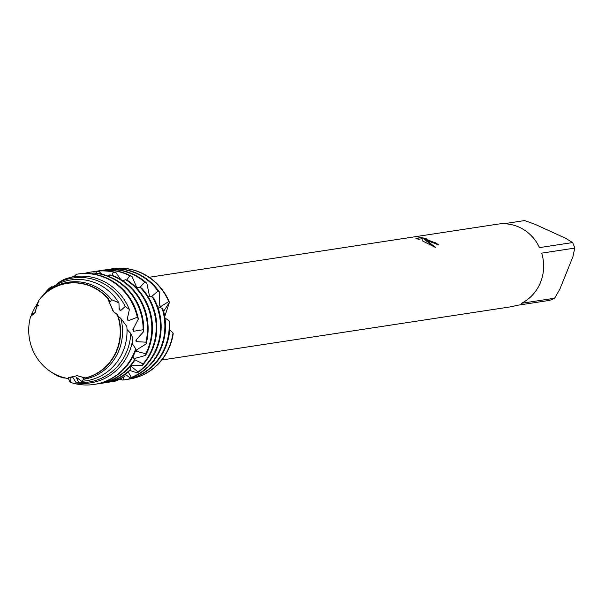 <?xml version="1.0" encoding="UTF-8"?>
<svg xmlns="http://www.w3.org/2000/svg" width="605" height="605" viewBox="0 0 605 605"><rect width="100%" height="100%" fill="white"/><g stroke="black" fill="none" stroke-linecap="round" stroke-linejoin="round"><path stroke-width="0.91" d="M85.154 377.943L85.033 378.14A48.317 45.844 -98.7 0 0 117.022 350.333A48.317 45.844 -98.7 0 0 117.793 315.054L117.204 314.456A48.166 45.7 -98.7 0 1 85.154 377.943A48.166 45.7 -98.7 0 0 117.204 314.456L113.18 311.363L107.682 298.431A48.166 45.7 -98.7 0 0 92.194 286.929A48.166 45.7 -98.7 0 0 38.917 300.133L34.893 312.717L30.605 316.596A48.166 45.7 -98.7 0 0 56.772 375.055A48.166 45.7 -98.7 0 0 67.321 378.382L77.054 375.629L85.154 377.943L76.858 375.629M31.188 315.825A49.134 46.623 81.3 0 1 31.914 313.534L33.683 313.095L30.605 316.596L35.271 312.218L30.605 316.596A48.166 45.7 -98.7 0 0 50.344 371.462A48.166 45.7 -98.7 0 0 56.772 375.055A48.166 45.7 -98.7 0 0 67.321 378.382L66.83 378.367A48.317 45.844 -98.7 0 1 56.931 375.16A48.317 45.844 -98.7 0 1 50.48 371.553A48.317 45.844 -98.7 0 1 50.412 371.508M438.391 244.972A41.654 39.529 -98.7 0 0 435.373 242.953L435.441 242.779A41.843 39.703 81.3 0 1 438.67 244.949L424.203 239.421L427.773 241.206L435.29 247.347L422.26 240.813M503.829 223.744L524.588 220.575L534.782 224.183L565.902 238.43L572.61 242.56L539.539 247.604A41.843 39.703 -98.7 0 0 519.287 227.253A41.843 39.703 -98.7 0 0 497.597 224.168L149.216 277.272M422.26 240.805L422.154 238.703L418.395 239.277L415.9 238.34L420.536 237.636L426.185 238.332L424.453 238.438L429.573 240.934L435.441 242.779M151.25 296.836L158.049 291.073L159.803 292.563L159.251 305.419L160.484 306.758L168.772 301.532L169.43 302.296L163.645 311.341L169.43 302.296A55.789 52.938 -98.7 0 0 141.426 272.878A55.789 52.938 -98.7 0 0 112.341 268.786A55.789 52.938 -98.7 0 1 112.5 268.764A55.789 52.938 -98.7 0 1 141.426 272.878A55.789 52.938 -98.7 0 1 169.43 302.296L164.749 316.559M435.373 242.953L424.468 238.536M424.914 238.287L420.467 237.81L416.187 238.461M434.851 247.127L424.203 239.421M38.917 300.133A48.166 45.7 -98.7 0 1 39.378 299.551A48.166 45.7 -98.7 0 1 92.194 286.929A48.166 45.7 -98.7 0 1 107.682 298.431L113.619 311.794L112.394 310.206M128.994 379.116L129.311 379.07A55.789 52.938 -98.7 0 1 129.152 379.093A55.789 52.938 -98.7 0 0 173.219 333.748L173.022 332.984A55.789 52.938 81.3 0 1 169.46 346.332A55.789 52.938 81.3 0 1 128.994 379.116A55.789 52.938 81.3 0 1 127.133 379.365M541.672 253.132L574.75 248.095L572.943 256.649L559.875 289.152L554.588 298.242L521.51 303.286A41.843 39.703 -98.7 0 0 541.672 253.132M161.822 360.005L510.204 306.894A41.843 39.703 -98.7 0 0 516.284 305.449L549.363 300.405A41.843 39.703 -98.7 0 0 554.588 298.242M574.75 248.095A41.843 39.703 -98.7 0 0 572.61 242.56M124.963 379.728A55.789 52.938 -98.7 0 0 125.28 379.683A55.789 52.938 -98.7 0 0 165.74 346.899A55.789 52.938 -98.7 0 0 169.801 322.533L169.037 320.673A55.789 52.938 81.3 0 1 165.105 346.998A55.789 52.938 81.3 0 1 124.645 379.781A55.789 52.938 81.3 0 1 123.533 379.932L122.316 380.046L121.061 378.42M159.803 292.563A55.789 52.938 -98.7 0 0 137.388 273.49A55.789 52.938 -98.7 0 0 108.461 269.376A55.789 52.938 -98.7 0 0 108.144 269.429M105.973 269.792A55.789 52.938 81.3 0 1 107.826 269.475A55.789 52.938 81.3 0 1 136.753 273.589A55.789 52.938 81.3 0 1 158.049 291.073M173.022 332.984L169.702 329.869M169.037 320.673L164.968 318.003M110.329 269.127A55.789 52.938 81.3 0 1 112.182 268.809A55.789 52.938 81.3 0 1 141.109 272.923A55.789 52.938 81.3 0 1 168.772 301.532M130.309 377.974A55.789 52.938 -98.7 0 0 161.391 347.565A55.789 52.938 -98.7 0 0 163.312 310.093L162.117 308.338A55.789 52.938 81.3 0 1 160.756 347.663A55.789 52.938 81.3 0 1 131.391 377.414L130.309 377.974L125.099 374.283M107.682 298.431L108.257 298.59L108.855 300.655L110.496 301.834L111.456 299.611L118.935 302.84L119.17 309.382L120.493 310.766L125.19 306.501L129.372 309.51L127.224 319.281L128.2 320.786L137.335 317.232L138.364 319.024L132.82 329.755L133.425 331.298L143.128 329.733L143.718 331.563L135.891 340.184L136.133 341.666L145.926 342.165L146.092 343.927L136.503 349.955L136.405 351.278L145.835 353.796L145.593 355.385L134.877 358.447L134.469 359.551L143.09 363.938L142.493 365.254A55.789 52.938 -98.7 0 0 152.687 348.888A55.789 52.938 -98.7 0 0 142.024 288.532L140.088 287.239L144.807 282.164L146.864 283.314A55.789 52.938 -98.7 0 0 133.039 274.156A55.789 52.938 -98.7 0 0 104.113 270.042A55.789 52.938 -98.7 0 0 103.795 270.087M101.625 270.458A55.789 52.938 81.3 0 1 103.478 270.14A55.789 52.938 81.3 0 1 132.404 274.254A55.789 52.938 81.3 0 1 144.807 282.164M162.117 308.338L157.633 306.659M137.206 372.945A55.789 52.938 -98.7 0 0 157.035 348.23A55.789 52.938 -98.7 0 0 153.957 298.545L152.362 296.972A55.789 52.938 81.3 0 1 156.4 348.329A55.789 52.938 81.3 0 1 138.091 371.977L137.206 372.945L129.893 370.464M126.702 280.115L129.757 275.736L132.049 276.508A55.789 52.938 -98.7 0 0 128.683 274.821A55.789 52.938 -98.7 0 0 99.757 270.707A55.789 52.938 -98.7 0 0 99.439 270.753M97.269 271.116A55.789 52.938 81.3 0 1 99.122 270.798A55.789 52.938 81.3 0 1 128.048 274.912A55.789 52.938 81.3 0 1 129.757 275.736M152.362 296.972L147.922 296.344M111.834 275.305L113.43 272.114L115.865 272.454A55.789 52.938 -98.7 0 0 95.408 271.365A55.789 52.938 -98.7 0 0 95.091 271.418M115.865 272.454L120.735 279.495M92.92 271.781A55.789 52.938 81.3 0 1 94.773 271.463A55.789 52.938 81.3 0 1 113.43 272.114M136.14 287.564L140.088 287.239A55.789 52.938 81.3 0 1 152.052 348.987A55.789 52.938 81.3 0 1 143.09 363.938M96.013 273.15L96.535 271.577L99.008 271.456A55.789 52.938 -98.7 0 0 91.052 272.031A55.789 52.938 -98.7 0 0 90.735 272.084M99.008 271.456L101.844 274.201M145.593 355.385A55.789 52.938 -98.7 0 0 148.331 349.554A55.789 52.938 -98.7 0 0 127.935 280.652L125.734 279.714A55.789 52.938 81.3 0 1 147.696 349.652A55.789 52.938 81.3 0 1 145.835 353.796M84.269 273.468A55.789 52.938 81.3 0 1 90.417 272.129A55.789 52.938 81.3 0 1 96.535 271.577M125.734 279.714L122.649 280.69M146.092 343.927A55.789 52.938 -98.7 0 0 115.631 276.81A55.789 52.938 -98.7 0 0 112.243 275.396L109.853 274.874A55.789 52.938 81.3 0 1 114.995 276.909A55.789 52.938 81.3 0 1 145.926 342.165M72.078 277.075A55.789 52.938 81.3 0 1 75.247 275.706M143.718 331.563A55.789 52.938 -98.7 0 0 111.275 277.468A55.789 52.938 -98.7 0 0 95.59 273.105L93.117 273.029A55.789 52.938 81.3 0 1 110.639 277.566A55.789 52.938 81.3 0 1 143.128 329.733M68.947 379.335A55.789 52.938 81.3 0 1 67.026 378.375M49.671 289.054L49.368 288.169L51.364 286.793L52.544 286.952M94.493 384.372A55.789 52.938 -98.7 0 0 94.811 384.326A55.789 52.938 -98.7 0 0 135.278 351.543A55.789 52.938 -98.7 0 0 135.686 350.492L135.701 348.79A55.789 52.938 81.3 0 1 134.643 351.641A55.789 52.938 81.3 0 1 94.176 384.425A55.789 52.938 81.3 0 1 70.603 382.413L69.492 381.702L68.501 377.679M138.364 319.024A55.789 52.938 -98.7 0 0 106.926 278.134A55.789 52.938 -98.7 0 0 78.658 273.921L77.538 274.095M74.581 276.636L76.215 274.307A55.789 52.938 81.3 0 1 77.364 274.118A55.789 52.938 81.3 0 1 106.291 278.232A55.789 52.938 81.3 0 1 137.335 317.232M43.847 294.484A55.789 52.938 81.3 0 1 49.368 288.169M135.701 348.79L132.011 343.292M76.29 382.942A53.716 50.971 -98.7 0 0 129.485 351.323A53.716 50.971 -98.7 0 0 132.918 338.429L130.771 333.468A52.612 49.92 81.3 0 1 126.937 351.119A52.612 49.92 81.3 0 1 78.658 382.481L76.29 382.942L72.108 376.227M129.372 309.51A53.716 50.971 -98.7 0 0 102.184 280.637A53.716 50.971 -98.7 0 0 63.623 279.593L58.05 282.883A52.612 49.92 81.3 0 1 100.196 281.892A52.612 49.92 81.3 0 1 125.19 306.501M38.932 301.298L38.932 300.715M35.672 306.788A52.612 49.92 81.3 0 1 38.697 301.086M130.771 333.476L127.005 329.445M31.914 313.534L35.15 306.992L38.365 305.623M81.599 381.271A51.017 48.408 -98.7 0 0 123.254 350.824A51.017 48.408 -98.7 0 0 126.823 326.428L120.849 318.411A49.134 46.623 81.3 0 1 118.905 350.484A49.134 46.623 81.3 0 1 84.231 379.191L81.599 381.271L76.101 377.112L78.658 382.481M51.244 372.06L52.99 373.232A51.017 48.408 -98.7 0 0 58.33 376.34L64.175 378.095A49.134 46.623 81.3 0 1 57.8 375.728A49.134 46.623 81.3 0 1 51.244 372.06A49.134 46.623 81.3 0 1 50.858 371.803M118.935 302.84A51.017 48.408 -98.7 0 0 97.322 283.7A51.017 48.408 -98.7 0 0 50.533 288.343L42.577 295.837A49.134 46.623 81.3 0 1 93.934 285.832A49.134 46.623 81.3 0 1 111.456 299.611M120.849 318.411L118.209 316.302M108.257 298.59A48.317 45.844 -98.7 0 0 92.467 286.755A48.317 45.844 -98.7 0 0 39.484 299.422A48.317 45.844 -98.7 0 0 39.461 299.452L39.431 299.49M109.853 274.874L107.856 276.046M93.125 273.029L92.202 273.884M58.05 282.883L57.475 284.146M132.049 276.508L136.738 287.526M146.856 283.321L149.624 296.616M111.902 381.717A55.789 52.938 -98.7 0 0 112.22 381.672A55.789 52.938 -98.7 0 0 116.523 380.825L117.665 380.454L117.862 379.736M107.554 382.383A55.789 52.938 -98.7 0 0 107.871 382.337A55.789 52.938 -98.7 0 0 123.942 377.006L124.925 376.204L125.008 374.351M103.198 383.048A55.789 52.938 -98.7 0 0 103.515 382.995A55.789 52.938 -98.7 0 0 129.984 370.381L130.71 369.201L130.204 366.373M98.849 383.706A55.789 52.938 -98.7 0 0 99.167 383.661A55.789 52.938 -98.7 0 0 134.053 361.366L134.454 359.877L133.024 356.443M142.493 365.254L131.33 365.178L130.68 365.987L138.091 371.977M128.162 371.954L131.391 377.414M123.155 377.414L123.533 379.932M64.175 378.095L64.69 377.891M85.033 378.14L82.401 377.565L84.231 379.191M71.065 376.552L70.603 382.413M82.582 377.535A47.235 44.823 -98.7 0 0 82.643 377.528A47.235 44.823 -98.7 0 0 83.331 377.414M110.496 301.834A47.235 44.823 -98.7 0 0 108.469 299.339M120.493 310.766A47.235 44.823 -98.7 0 0 119.072 307.839M128.2 320.786A47.235 44.823 -98.7 0 0 127.496 317.701M133.425 331.298A47.235 44.823 -98.7 0 0 133.44 328.334M134.454 359.877A55.789 52.938 81.3 0 1 98.532 383.759A55.789 52.938 81.3 0 1 96.664 384.009M136.133 341.666A47.235 44.823 -98.7 0 0 136.753 339.087M130.71 369.201A55.789 52.938 81.3 0 1 102.88 383.094A55.789 52.938 81.3 0 1 101.02 383.343M136.405 351.278A47.235 44.823 -98.7 0 0 137.433 349.244M124.925 376.204A55.789 52.938 81.3 0 1 107.236 382.436A55.789 52.938 81.3 0 1 105.368 382.678M134.469 359.551A47.235 44.823 -98.7 0 0 135.709 358.122M117.665 380.454A55.789 52.938 81.3 0 1 111.585 381.77A55.789 52.938 81.3 0 1 109.724 382.02M130.68 365.987A47.235 44.823 -98.7 0 0 131.92 365.118M129.311 379.07A55.789 52.938 -98.7 0 0 173.219 333.748M150.282 296.707A47.235 44.823 -98.7 0 0 149.019 295.036M122.051 379.683A55.789 52.938 81.3 0 1 118.262 379.592M160.484 306.758A47.235 44.823 -98.7 0 0 159.236 303.869M107.826 269.475L108.461 269.376M103.478 270.14L104.113 270.042M99.122 270.798L99.757 270.707M77.364 274.118L77.765 274.057M94.176 384.425L94.811 384.326M98.532 383.759L99.167 383.661M102.88 383.094L103.515 382.995M107.236 382.436L107.871 382.337M90.417 272.129L91.052 272.031M111.585 381.77L112.22 381.672M94.773 271.463L95.408 271.365M124.645 379.781L125.28 379.683"/></g></svg>

